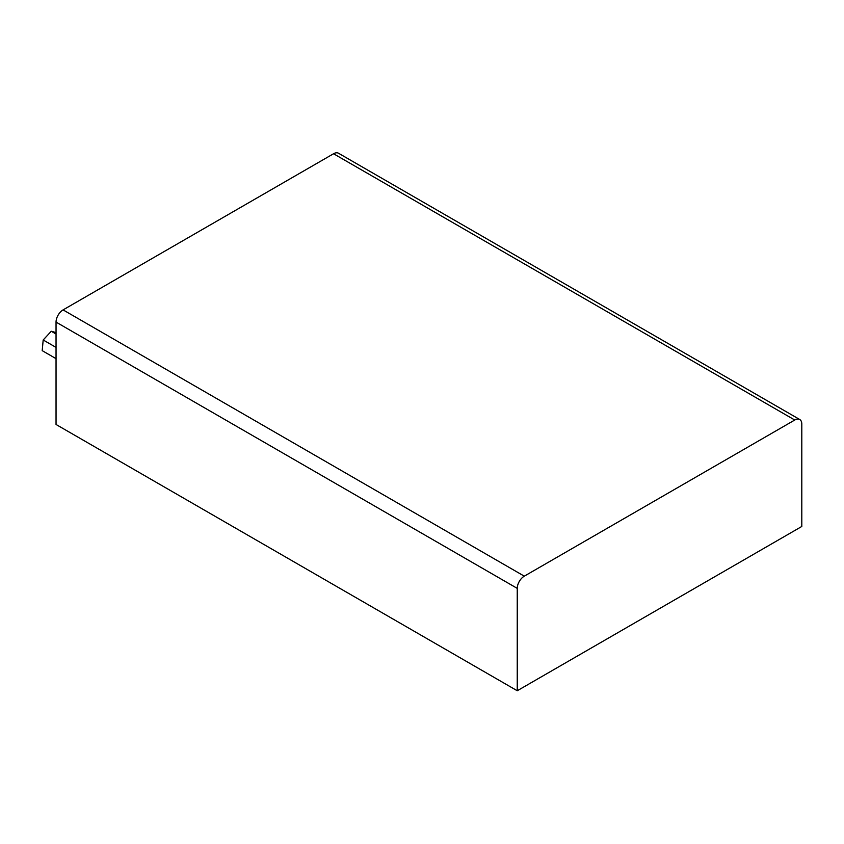 <?xml version="1.0" encoding="UTF-8"?>
<svg xmlns="http://www.w3.org/2000/svg" width="844" height="844" viewBox="0 0 844 844"><rect width="100%" height="100%" fill="white"/><g stroke="black" fill="none" stroke-linecap="round" stroke-linejoin="round"><path stroke-width="1.27" d="M801.8 424.089L801.8 526.466L517.245 690.751L517.245 588.374A9.959 5.75 -60 0 1 524.293 576.167L794.763 420.017A9.959 5.75 -60 0 1 799.743 419.521A9.959 5.75 -60 0 1 801.8 424.089M799.743 419.521L338.539 153.249A9.959 5.75 120 0 0 333.559 153.745L63.089 309.896A9.959 5.75 120 0 0 56.042 322.091L56.042 424.479L517.245 690.751M56.042 358.647L42.2 350.65L43.192 339.984L51.262 331.259L56.042 334.024M43.192 339.984L56.042 347.401M51.262 331.259L56.042 332.589M56.042 322.091L517.245 588.374M794.763 420.017L333.559 153.745M63.089 309.896L524.293 576.167"/></g></svg>
